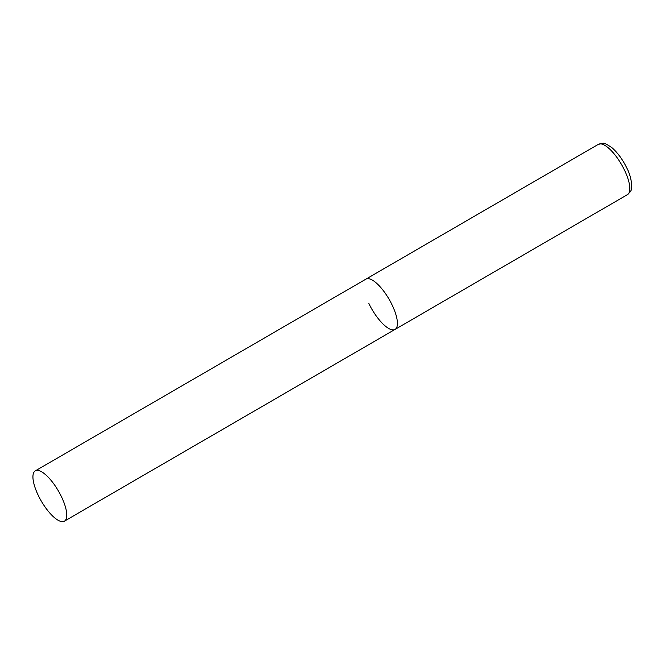 <?xml version="1.0" encoding="UTF-8"?>
<svg xmlns="http://www.w3.org/2000/svg" width="665" height="665" viewBox="0 0 665 665"><rect width="100%" height="100%" fill="white"/><g stroke="black" fill="none" stroke-linecap="round" stroke-linejoin="round"><path stroke-width="1" d="M35.27 470.895A29.052 9.933 -120.1 0 0 39.659 498.135A29.052 9.933 -120.1 0 0 62.119 521.634A29.052 9.933 -120.1 0 0 64.422 521.161A29.052 9.933 -120.1 0 0 60.033 493.912A29.052 9.933 -120.1 0 0 37.581 470.413A29.052 9.933 -120.1 0 0 35.27 470.895L598.334 144.355A29.052 9.933 59.9 0 1 624.56 170.282A29.052 9.933 59.9 0 1 627.486 194.629L395.085 329.399A29.052 9.933 -120.1 0 0 390.696 302.159A29.052 9.933 -120.1 0 0 368.235 278.66A29.052 9.933 -120.1 0 0 365.933 279.134A29.052 9.933 59.9 0 1 392.159 305.06A29.052 9.933 59.9 0 1 395.085 329.399A29.052 9.933 59.9 0 1 368.851 303.473M627.486 194.629C630.354 192.044 631.683 190.049 631.484 188.644L631.75 184.562C630.927 178.095 629.306 172.626 626.887 168.145C622.706 159.608 617.768 152.825 612.074 147.813C606.896 144.239 603.936 142.759 603.205 143.366L598.334 144.355M395.085 329.399L64.422 521.161"/></g></svg>

